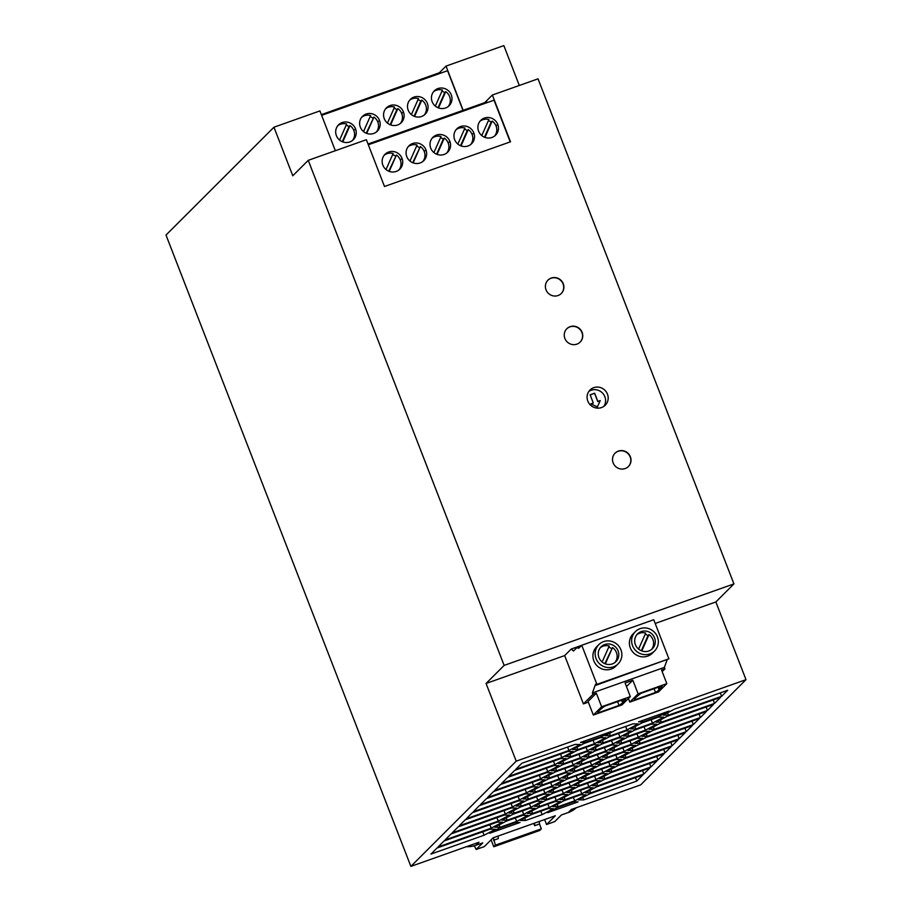 <?xml version="1.0" encoding="UTF-8"?>
<svg xmlns="http://www.w3.org/2000/svg" width="912" height="912" viewBox="0 0 912 912"><rect width="100%" height="100%" fill="white"/><g stroke="black" fill="none" stroke-linecap="round" stroke-linejoin="round"><path stroke-width="1.37" d="M519.304 85.466L503.846 45.6L446.014 66.109L439.345 72.778M581.651 645.354L571.197 649.059L564.676 655.58L486.073 683.464L504.142 665.407L308.245 160.33L366.362 139.718L384.499 186.493L510.503 141.793L492.355 95.03L538.034 78.831L733.932 583.897L715.863 601.954L745.993 679.657L640.669 784.89L571.288 809.503L568.256 812.535A26.209 25.228 -135 0 0 576.43 807.679M308.245 160.33L292.786 175.777L273.953 127.213L166.007 235.068L410.879 866.4L516.203 761.167L486.073 683.464M273.953 127.213L319.907 110.911L335.354 150.719M463.148 110.295L446.014 66.109M715.863 601.954L655.204 623.466M504.142 665.407L733.932 583.897M487.133 102.634L486.837 101.893L368.026 144.028M321.64 115.368L447.575 70.703L462.954 110.363M336.391 135.649A10.488 10.089 45 0 0 353.263 139.787A10.488 10.089 45 0 0 355.543 128.854A10.488 10.089 45 0 0 338.5 124.898A10.488 10.089 45 0 0 336.391 135.649M384.271 118.674A10.488 10.089 45 0 0 401.132 122.812A10.488 10.089 45 0 0 403.412 111.88A10.488 10.089 45 0 0 386.369 107.912A10.488 10.089 45 0 0 384.271 118.674M427.352 103.387A10.488 10.089 45 0 0 410.309 99.431A10.488 10.089 45 0 0 408.2 110.181A10.488 10.089 45 0 0 425.072 114.319A10.488 10.089 45 0 0 427.352 103.387M451.292 94.894A10.488 10.089 45 0 0 434.237 90.938A10.488 10.089 45 0 0 432.14 101.688A10.488 10.089 45 0 0 449.012 105.826A10.488 10.089 45 0 0 451.292 94.894M360.331 127.156A10.488 10.089 45 0 0 377.192 131.294A10.488 10.089 45 0 0 379.483 120.361A10.488 10.089 45 0 0 362.429 116.405A10.488 10.089 45 0 0 360.331 127.156M352.488 140.459A10.488 10.089 45 0 0 349.991 125.582L342.764 141.896M342.285 141.713L348.977 126.586A10.488 10.089 45 0 0 346.172 125.172M348.977 126.586L349.991 125.582M337.771 125.719A10.488 10.089 45 0 1 346.685 124.021L339.583 140.06M400.368 123.473A10.488 10.089 45 0 0 397.86 108.596L390.632 124.921M385.651 108.745A10.488 10.089 45 0 1 394.565 107.035L387.452 123.086M390.154 124.727L396.857 109.611A10.488 10.089 45 0 0 394.052 108.197M396.857 109.611L397.86 108.596M424.308 114.98A10.488 10.089 45 0 0 421.8 100.115L414.572 116.428M409.579 100.252A10.488 10.089 45 0 1 418.494 98.542L411.392 114.593M414.094 116.234L420.785 101.118A10.488 10.089 45 0 0 417.981 99.704M420.785 101.118L421.8 100.115M448.237 106.499A10.488 10.089 45 0 0 445.74 91.622L438.512 107.935M438.034 107.753L444.725 92.625A10.488 10.089 45 0 0 441.921 91.211M444.725 92.625L445.74 91.622M433.519 91.759A10.488 10.089 45 0 1 442.434 90.06L435.32 106.1M376.428 131.966A10.488 10.089 45 0 0 373.931 117.089L366.692 133.403M366.214 133.22L373.931 117.089M361.711 117.238A10.488 10.089 45 0 1 370.625 115.528L363.512 131.579M372.917 118.104A10.488 10.089 45 0 0 370.112 116.69M440.678 73.154L440.382 72.413L321.355 114.627M368.323 144.78L494.03 100.183L510.207 141.896M382.846 165.129A10.488 10.089 45 0 0 399.718 169.267A10.488 10.089 45 0 0 401.998 158.335A10.488 10.089 45 0 0 384.955 154.379A10.488 10.089 45 0 0 382.846 165.129M454.655 139.661A10.488 10.089 45 0 0 471.527 143.8A10.488 10.089 45 0 0 473.807 132.867A10.488 10.089 45 0 0 456.764 128.911A10.488 10.089 45 0 0 454.655 139.661M430.726 148.154A10.488 10.089 45 0 0 447.587 152.293A10.488 10.089 45 0 0 449.867 141.36A10.488 10.089 45 0 0 432.824 137.404A10.488 10.089 45 0 0 430.726 148.154M478.595 131.168A10.488 10.089 45 0 0 495.455 135.307A10.488 10.089 45 0 0 497.747 124.374A10.488 10.089 45 0 0 480.692 120.418A10.488 10.089 45 0 0 478.595 131.168M406.786 156.636A10.488 10.089 45 0 0 423.647 160.786A10.488 10.089 45 0 0 425.938 149.853A10.488 10.089 45 0 0 408.884 145.886A10.488 10.089 45 0 0 406.786 156.636M398.943 169.94A10.488 10.089 45 0 0 396.446 155.063L389.219 171.376M388.74 171.194L396.446 155.063M384.226 155.2A10.488 10.089 45 0 1 393.14 153.501L386.027 169.541M395.432 156.066A10.488 10.089 45 0 0 392.627 154.664M457.847 144.073L464.949 128.033A10.488 10.089 45 0 0 456.034 129.732M460.549 145.715L467.24 130.598A10.488 10.089 45 0 0 464.436 129.185M467.24 130.598L468.255 129.595A10.488 10.089 45 0 1 472.131 134.543L473.807 132.867M461.027 145.909L468.255 129.595M470.752 144.461A10.488 10.089 45 0 0 472.131 134.543M446.823 152.954A10.488 10.089 45 0 0 444.315 138.077L437.087 154.402M432.094 138.225A10.488 10.089 45 0 1 441.009 136.515L433.907 152.566M436.609 154.208L443.312 139.091A10.488 10.089 45 0 0 440.496 137.678M443.312 139.091L444.315 138.077M481.775 135.58L488.889 119.54A10.488 10.089 45 0 0 479.974 121.239M484.477 137.233L491.18 122.105A10.488 10.089 45 0 0 488.376 120.703M491.18 122.105L492.195 121.102A10.488 10.089 45 0 1 496.071 126.05L497.747 124.374M484.956 137.416L492.195 121.102M494.692 135.979A10.488 10.089 45 0 0 496.071 126.05M422.883 161.447A10.488 10.089 45 0 0 420.375 146.57L413.147 162.895M412.669 162.701L420.375 146.57M408.166 146.718A10.488 10.089 45 0 1 417.08 145.008L409.967 161.059M419.372 147.584A10.488 10.089 45 0 0 416.567 146.171M618.37 451.087A9.439 9.086 -135 0 1 628.448 466.488A9.439 9.086 -135 0 1 614.061 464.664A9.439 9.086 -135 0 1 618.37 451.087M576.897 344.143A9.439 9.086 -135 0 1 566.842 328.719A9.439 9.086 -135 0 1 581.195 330.543A9.439 9.086 -135 0 1 576.897 344.143M551.258 278.046A9.439 9.086 -135 0 1 561.325 293.459A9.439 9.086 -135 0 1 546.949 291.635A9.439 9.086 -135 0 1 551.258 278.046M601.498 407.573A10.75 10.34 -135 0 1 590.053 389.994A10.75 10.34 -135 0 1 606.4 392.08A10.75 10.34 -135 0 1 601.498 407.573M614.996 453.253A9.439 9.086 -135 0 1 629.189 455.077A9.439 9.086 -135 0 1 628.402 466.534M566.74 328.833A9.439 9.086 -135 0 1 580.933 330.657A9.439 9.086 -135 0 1 580.135 342.114M547.884 280.212A9.439 9.086 -135 0 1 562.077 282.036A9.439 9.086 -135 0 1 561.279 293.493M588.867 391.419A10.75 10.34 -135 0 1 603.824 406.387M597.406 406.946L590.908 403.868L593.302 403.024L590.121 394.816L594.67 393.197L597.85 401.405L600.244 400.562L597.406 406.946M590.144 394.873L594.567 393.3L597.748 401.508L600.142 400.653L597.36 406.923M590.987 403.902L593.302 403.024M492.355 95.03L484.751 102.634M745.993 679.657L516.203 761.167M466.442 846.689A26.209 25.228 -135 0 0 475.95 845.276L478.971 842.243L410.879 866.4M643.849 774.003L590.68 792.87L585.413 792.779L596.733 786.817L649.914 767.95L643.849 774.003L642.515 770.572M548.203 808.579L553.47 808.67L542.15 814.633L525.563 820.515L520.296 820.435L531.628 814.462L548.203 808.579M521.288 806.094L516.021 806.003L527.341 800.041L543.928 794.158L549.184 794.238L537.863 800.212L521.288 806.094L520.364 803.711M533.588 785.779L480.407 804.646L486.472 798.593L539.642 779.726L544.909 779.817L533.588 785.779L532.255 782.348M707.473 710.437L654.292 729.304L649.036 729.212L660.356 723.25L713.526 704.383L707.473 710.437L706.139 707.005M528.356 799.026L523.089 798.946L534.409 792.973L550.996 787.09L556.252 787.181L544.931 793.144L528.356 799.026L527.432 796.655M530.773 793.942L519.452 799.904L466.271 818.771L472.336 812.717L525.506 793.85L530.773 793.942M551.977 772.749L540.656 778.723L487.475 797.578L493.54 791.525L546.71 772.669L551.977 772.749M549.56 777.845L544.293 777.754L555.613 771.791L572.2 765.909L577.467 765.989L566.147 771.962L549.56 777.845L548.636 775.462M576.829 750.599L593.404 744.716L598.671 744.796L587.351 750.77L570.764 756.652L565.497 756.561L576.829 750.599M652.456 723.125L635.881 728.996L630.614 728.916L641.934 722.942L658.521 717.06L663.776 717.151L652.456 723.125L651.134 719.682M520.034 822.476L489.63 833.26L499.069 828.29L515.656 822.407L520.034 822.476M589.186 756.949L583.919 756.869L595.24 750.895L611.827 745.013L617.093 745.104L605.762 751.066L589.186 756.949L588.263 754.577M522.724 815.339L527.98 815.431L516.659 821.393L500.072 827.275L494.817 827.195L506.137 821.222L522.724 815.339M583.897 743.531L600.472 737.648L605.739 737.74L594.419 743.702L577.832 749.584L572.576 749.504L583.897 743.531M610.915 731.675L601.487 736.645L584.9 742.528L580.522 742.459L610.915 731.675M616.102 759.445L621.368 759.525L610.048 765.499L593.461 771.381L588.206 771.29L599.526 765.328L616.102 759.445M579.268 758.841L584.535 758.932L573.215 764.894L556.628 770.777L551.361 770.697L562.681 764.723L579.268 758.841M647.224 736.36L641.968 736.28L653.288 730.307L706.458 711.451L700.405 717.505L647.224 736.36L646.3 733.989M685.254 732.632L679.201 738.686L626.02 757.553L620.753 757.462L632.073 751.499L685.254 732.632M545.764 800.337L562.339 794.455L567.606 794.546L556.286 800.508L539.699 806.39L534.443 806.311L545.764 800.337M541.477 785.916L558.064 780.034L563.331 780.113L551.999 786.087L535.424 791.969L530.157 791.878L541.477 785.916M445.067 839.963L451.121 833.899L504.302 815.043L509.569 815.123L498.237 821.096L445.067 839.963M536.86 801.215L542.116 801.306L530.795 807.268L514.22 813.151L508.953 813.071L520.273 807.097L536.86 801.215M659.524 716.057L642.949 721.939L638.56 721.871L668.963 711.086L659.524 716.057L658.977 714.632M532.574 786.794L537.841 786.874L526.52 792.847L473.339 811.703L479.404 805.649L532.574 786.794M582.118 764.017L576.851 763.925L588.172 757.963L604.759 752.081L610.014 752.161L598.694 758.134L582.118 764.017L581.195 761.645M575.05 771.073L569.783 770.993L581.104 765.02L597.691 759.137L602.946 759.229L591.626 765.191L575.05 771.073L574.127 768.702M588.81 773.353L577.49 779.315L560.903 785.198L555.647 785.118L566.968 779.144L583.555 773.262L588.81 773.353M601.966 773.57L607.232 773.65L595.912 779.623L579.325 785.506L574.058 785.414L585.39 779.452L601.966 773.57M573.694 801.819L578.083 801.887L547.679 812.672L557.107 807.701L573.694 801.819M618.952 764.609L613.685 764.53L625.005 758.556L678.186 739.7L672.121 745.754L618.952 764.609L618.028 762.238M609.034 766.502L614.3 766.593L602.98 772.555L586.393 778.438L581.138 778.358L592.458 772.384L609.034 766.502M560.846 758.545L566.113 758.624L554.792 764.598L501.611 783.454L507.676 777.4L560.846 758.545M616.444 729.714L633.031 723.832L638.297 723.911L626.977 729.885L610.39 735.767L605.123 735.676L616.444 729.714M515.759 769.329L521.812 763.276L574.993 744.42L580.249 744.5L568.928 750.473L515.759 769.329M565.189 799.63L559.922 799.539L571.243 793.577L587.83 787.694L593.096 787.774L581.776 793.748L565.189 799.63L564.266 797.259M552.832 793.269L569.407 787.387L574.674 787.478L563.354 793.451L546.767 799.334L541.511 799.243L552.832 793.269M511.37 807.975L516.637 808.066L505.316 814.028L452.135 832.895L458.189 826.842L511.37 807.975M625.963 730.888L631.229 730.979L619.909 736.942L603.322 742.824L598.055 742.744L609.376 736.771L625.963 730.888M610.869 772.692L664.05 753.825L657.985 759.878L604.816 778.745L599.549 778.654L610.869 772.692M553.778 765.601L559.045 765.692L547.724 771.655L494.543 790.522L500.608 784.468L553.778 765.601M564.175 800.633L580.762 794.751L586.028 794.842L574.708 800.804L558.121 806.687L552.854 806.607L564.175 800.633M633.088 750.485L627.821 750.405L639.152 744.431L692.322 725.576L686.269 731.629L633.088 750.485L632.164 748.114M569.749 757.655L586.336 751.773L591.603 751.864L580.283 757.838L563.696 763.72L558.429 763.629L569.749 757.655M628.813 736.064L623.546 735.984L634.866 730.01L651.453 724.128L656.708 724.219L645.388 730.181L628.813 736.064L627.889 733.693M565.132 772.966L570.399 773.057L559.067 779.019L542.492 784.901L537.225 784.822L548.545 778.848L565.132 772.966M502.489 822.191L491.169 828.164L437.999 847.02L444.053 840.967L497.234 822.111L502.489 822.191M583.612 799.927L578.345 799.847L589.665 793.873L642.846 775.018L636.781 781.071L583.612 799.927L582.688 797.555M578.311 786.509L594.898 780.626L600.164 780.718L588.844 786.68L572.257 792.562L566.99 792.482L578.311 786.509M667.424 716.182L720.594 697.327L714.541 703.38L661.36 722.236L656.104 722.156L667.424 716.182M699.39 718.508L693.337 724.561L640.156 743.428L634.9 743.337L646.22 737.375L699.39 718.508M555.271 801.523L560.538 801.602L549.218 807.576L532.631 813.458L527.375 813.367L538.696 807.405L555.271 801.523M513.205 814.165L529.792 808.283L535.048 808.363L523.727 814.336L507.14 820.219L501.885 820.127L513.205 814.165M727.662 690.259L721.609 696.312L668.428 715.179L663.172 715.088L674.492 709.126L727.662 690.259M553.835 792.266L548.579 792.175L559.9 786.212L576.487 780.33L581.742 780.41L570.422 786.383L553.835 792.266L552.923 789.895M613.662 751.203L630.249 745.321L635.504 745.4L624.184 751.374L607.597 757.256L602.342 757.165L613.662 751.203M573.181 751.568L561.86 757.53L508.691 776.397L514.744 770.344L567.925 751.477L573.181 751.568M637.317 738.253L642.572 738.344L631.252 744.306L614.665 750.188L609.41 750.109L620.73 744.135L637.317 738.253M606.594 758.26L623.17 752.377L628.436 752.468L617.116 758.431L600.529 764.313L595.274 764.233L606.594 758.26M567.971 778.141L562.715 778.05L574.036 772.088L590.623 766.205L595.878 766.285L584.558 772.259L567.971 778.141L567.059 775.77M671.118 746.757L665.053 752.822L611.884 771.677L606.617 771.586L617.937 765.624L671.118 746.757M512.384 806.972L459.203 825.827L465.268 819.774L518.438 800.918L523.705 800.998L512.384 806.972L511.051 803.54M644.385 731.196L649.64 731.276L638.32 737.249L621.733 743.132L616.478 743.041L627.798 737.078L644.385 731.196M490.166 829.168L495.421 829.259L484.101 835.221L430.931 854.088L436.985 848.035L490.166 829.168M656.982 760.893L650.917 766.946L597.748 785.802L592.481 785.722L603.801 779.749L656.982 760.893M618.895 737.956L624.161 738.036L612.83 744.01L596.254 749.892L590.987 749.801L602.308 743.839L618.895 737.956M667.048 660.071L664.392 667.379L592.39 692.926L592.948 694.374L583.418 703.904L588.343 702.16M583.418 703.904L564.676 655.58M592.39 692.926L595.57 684.16L596.003 685.265L596.915 684.353L581.742 645.263L578.824 648.193L576.726 647.782L573.488 651.02L571.197 649.059M581.742 645.263L653.744 619.727L668.906 658.817L596.915 684.353M596.003 685.265L668.906 658.817M664.392 667.379L664.951 668.838L662.169 671.62M664.951 668.838L661.553 670.046L666.832 683.647L638.104 693.827L632.825 680.238L625.073 682.985L630.352 696.586L601.624 706.766L596.345 693.177L592.948 694.374M626.476 686.588L632.825 680.238M630.352 696.586L622.064 704.851L593.347 715.042L588.069 701.442L596.345 693.177M576.726 647.782L580.591 646.414M615.908 666.102A13.634 13.121 -135 0 1 595.183 663.457A13.634 13.121 -135 0 1 596.642 646.813M652.388 653.163A13.634 13.121 -135 0 1 631.651 650.518A13.634 13.121 -135 0 1 633.122 633.874M603.607 641.603A13.634 13.121 45 0 0 597.394 661.234A13.634 13.121 45 0 0 618.131 663.879A13.634 13.121 45 0 0 603.607 641.603M612.283 663.936A10.488 10.089 45 0 0 616.945 648.671A10.488 10.089 45 0 0 601.35 646.574A10.488 10.089 45 0 0 612.283 663.936M602.114 662.044L609.227 645.992A10.488 10.089 45 0 0 600.313 647.691M605.306 663.868L612.533 647.554L604.827 663.685M611.519 648.569A10.488 10.089 45 0 0 608.714 647.155M615.03 662.431A10.488 10.089 45 0 0 612.533 647.554M640.087 628.664A13.634 13.121 45 0 0 633.874 648.295A13.634 13.121 45 0 0 654.611 650.94A13.634 13.121 45 0 0 640.087 628.664M641.227 631.571A10.488 10.089 45 0 0 636.337 646.528A10.488 10.089 45 0 0 652.673 648.421A10.488 10.089 45 0 0 641.227 631.571L639.551 633.247A10.488 10.089 45 0 0 636.793 634.752M638.594 649.105L645.707 633.053A10.488 10.089 45 0 0 639.551 633.247M651.51 649.492A10.488 10.089 45 0 0 649.013 634.615L647.999 635.63A10.488 10.089 45 0 0 645.194 634.216M647.999 635.63L641.307 650.746M641.786 650.929L649.013 634.615M593.347 715.042L601.624 706.766M619.043 705.409L597.976 712.876A39.319 4.457 -21.2 0 1 597.907 712.751A39.319 4.457 -21.2 0 1 598.671 711.269L599.674 710.266A107.479 12.187 -21.2 0 1 604.645 706.219L625.712 698.752A107.479 12.187 -21.2 0 1 623.614 701.773L622.6 702.776A39.319 4.457 -21.2 0 1 619.043 705.409L617.584 701.636M666.832 683.647L658.544 691.912L629.827 702.103L628.425 698.501M638.104 693.827L629.827 702.103M641.125 693.28L662.192 685.813A107.479 12.187 -21.2 0 1 660.094 688.834L659.08 689.837A39.319 4.457 -21.2 0 1 655.523 692.47L634.456 699.937A39.319 4.457 -21.2 0 1 634.387 699.812A39.319 4.457 -21.2 0 1 635.14 698.33L636.154 697.315A107.479 12.187 -21.2 0 1 641.125 693.28M654.064 688.697L655.523 692.47M544.624 819.557L546.55 824.528A157.286 17.83 158.8 0 0 554.815 821.564L561.439 814.952L568.256 812.535M546.55 824.528L555.328 815.761L493.096 837.832L484.318 846.598A157.286 17.83 158.8 0 1 476.155 849.46L474.297 845.789M475.95 845.276L482.767 842.859L476.155 849.46M495.398 845.15L541.352 828.848L539.744 830.467L493.78 846.769L495.398 845.15L493.312 837.752M539.277 821.45L539.471 823.992L534.683 825.691L533.794 823.399M541.352 828.848L539.471 823.992M491.089 839.838L493.78 846.769M493.517 840.294L498.305 838.595L498.055 836.076M534.535 823.137L534.683 825.691M590.68 792.87L589.756 790.487M525.563 820.515L524.639 818.144M542.15 814.633L540.816 811.201M537.863 800.212L536.541 796.78M654.292 729.304L653.368 726.932M544.931 793.144L543.609 789.712M519.452 799.904L518.119 796.472M540.656 778.723L539.323 775.291M566.147 771.962L564.813 768.531M570.764 756.652L569.84 754.281M587.351 750.77L586.017 747.338M635.881 728.996L634.957 726.625M605.762 751.066L604.439 747.635M500.072 827.275L499.16 824.904M516.659 821.393L515.326 817.961M577.832 749.584L576.908 747.213M594.419 743.702L593.085 740.27M601.487 736.645L600.928 735.209M584.9 742.528L584.353 741.091M593.461 771.381L592.538 768.998M610.048 765.499L608.714 762.067M556.628 770.777L555.704 768.406M573.215 764.894L571.881 761.463M700.405 717.505L699.071 714.073M679.201 738.686L677.867 735.254M626.02 757.553L625.096 755.182M539.699 806.39L538.775 804.019M556.286 800.508L554.952 797.077M535.424 791.969L534.5 789.587M551.999 786.087L550.677 782.656M498.237 821.096L496.915 817.665M514.22 813.151L513.296 810.779M530.795 807.268L529.462 803.837M642.949 721.939L642.39 720.514M526.52 792.847L525.187 789.416M598.694 758.134L597.371 754.703M591.626 765.191L590.292 761.759M577.49 779.315L576.156 775.884M560.903 785.198L559.991 782.827M579.325 785.506L578.402 783.123M595.912 779.623L594.578 776.192M672.121 745.754L670.799 742.322M586.393 778.438L585.47 776.066M602.98 772.555L601.646 769.124M554.792 764.598L553.459 761.167M610.39 735.767L609.467 733.385M626.977 729.885L625.643 726.454M568.928 750.473L567.595 747.042M581.776 793.748L580.442 790.316M546.767 799.334L545.855 796.951M563.354 793.451L562.02 790.009M505.316 814.028L503.983 810.597M603.322 742.824L602.399 740.453M619.909 736.942L618.575 733.51M604.816 778.745L603.892 776.363M657.985 759.878L656.663 756.447M547.724 771.655L546.391 768.223M558.121 806.687L557.198 804.316M574.708 800.804L573.374 797.373M686.269 731.629L684.935 728.198M563.696 763.72L562.772 761.338M580.283 757.838L578.949 754.395M645.388 730.181L644.054 726.75M542.492 784.901L541.568 782.53M559.067 779.019L557.745 775.588M491.169 828.164L489.847 824.722M636.781 781.071L635.447 777.64M572.257 792.562L571.334 790.191M588.844 786.68L587.51 783.248M661.36 722.236L660.448 719.864M714.541 703.38L713.207 699.949M693.337 724.561L692.003 721.13M640.156 743.428L639.232 741.057M532.631 813.458L531.707 811.076M549.218 807.576L547.884 804.133M507.14 820.219L506.228 817.847M523.727 814.336L522.394 810.905M721.609 696.312L720.275 692.881M668.428 715.179L667.516 712.796M570.422 786.383L569.088 782.952M607.597 757.256L606.685 754.874M624.184 751.374L622.85 747.943M561.86 757.53L560.527 754.099M614.665 750.188L613.753 747.817M631.252 744.306L629.918 740.875M600.529 764.313L599.606 761.942M617.116 758.431L615.782 754.999M584.558 772.259L583.224 768.827M665.053 752.822L663.731 749.379M611.884 771.677L610.96 769.306M621.733 743.132L620.821 740.749M638.32 737.249L636.986 733.807M484.101 835.221L482.779 831.79M650.917 766.946L649.583 763.504M597.748 785.802L596.824 783.431M596.254 749.892L595.331 747.509M612.83 744.01L611.507 740.578M353.867 130.53L355.543 128.854M401.747 113.544L403.412 111.88M377.807 122.037L379.483 120.361M400.322 160.01L401.998 158.335M448.202 143.036L449.867 141.36M424.262 151.517L425.938 149.853M603.071 646.186L604.747 644.51M622.6 702.776L621.608 700.199M622.839 699.766L623.614 701.773M659.08 689.837L658.088 687.26M659.319 686.827L660.094 688.834M598.876 644.579L596.653 646.802M635.356 631.64L633.133 633.863M615.919 666.091L618.142 663.868M652.399 653.152L654.622 650.929"/></g></svg>
